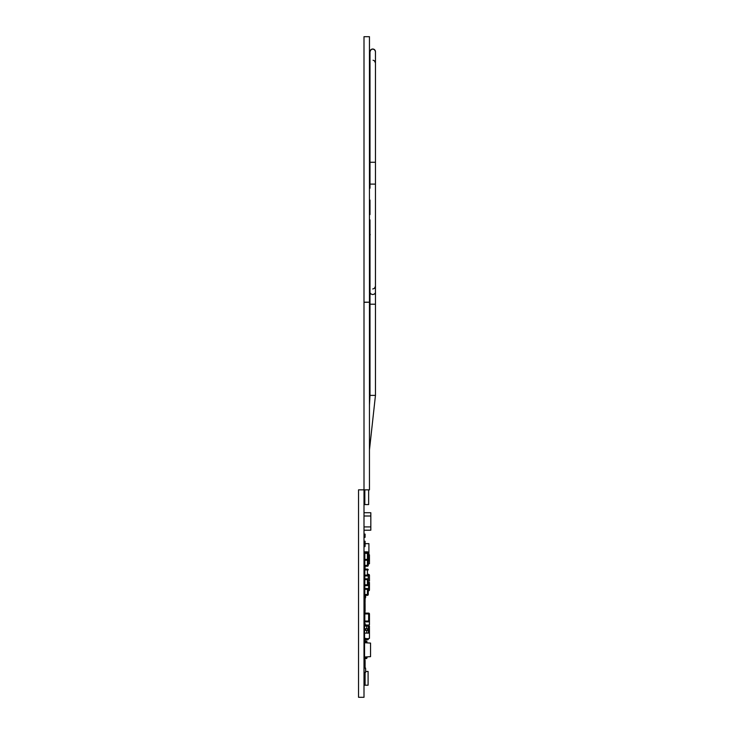 <?xml version="1.0" encoding="UTF-8"?>
<svg xmlns="http://www.w3.org/2000/svg" width="734" height="734" viewBox="0 0 734 734"><rect width="100%" height="100%" fill="white"/><g stroke="black" fill="none" stroke-linecap="round" stroke-linejoin="round"><path stroke-width="1.1" d="M364 489.835L358.541 489.835L358.541 697.3L364 697.3L364 489.835L369.459 489.835L369.459 302.197L364 302.344L364 36.7L369.459 36.7L369.459 302.197L364 302.197L364 489.835M364 627.258A1.642 1.642 180 0 0 364.541 628.478M364.541 626.845L364 626.845M368.367 638.58L369.459 638.387L369.459 633.112L364.541 633.112L364.541 638.195L368.367 638.993A0.817 0.817 180 0 1 367.541 639.809L365.633 639.809A0.817 0.817 0 0 0 364.835 640.47M367.541 638.58L365.633 638.993A1.642 1.642 180 0 0 364.248 639.764M369.404 638.387L369.404 636.204L369.404 638.387M364.541 632.589L364 632.671L364.541 632.589M364.082 578.557L364 581.667M368.257 584.649L368.257 579.631A0.817 0.817 180 0 0 367.44 578.805A0.817 0.817 0 0 1 368.257 579.631L368.266 583.934M367.44 585.631A0.817 0.817 180 0 0 368.257 584.814L367.44 584.814L367.44 585.631L364.816 585.631L367.44 585.631M364 584.814A0.817 0.817 180 0 0 364.816 585.631L364.816 584.814L364 584.814L364 579.631L367.44 579.631L367.44 584.814L364.816 584.814L364.816 578.805L367.44 578.805L364.816 578.805A0.817 0.817 180 0 0 364 579.631A0.817 0.817 0 0 1 364.816 578.805L367.44 578.805L364.816 578.805L364.816 575.924L367.44 575.924A0.817 0.817 180 0 0 368.257 575.107L368.257 574.924M368.257 594.356L368.257 589.338A0.817 0.817 180 0 0 367.44 588.512A0.817 0.817 0 0 1 368.257 589.338L368.266 593.641M367.44 595.338A0.817 0.817 180 0 0 368.257 594.522L367.44 594.522L367.44 595.338L364.816 595.338L367.44 595.338M364 594.522A0.817 0.817 180 0 0 364.816 595.338L364.816 594.522L364 594.522L364 589.338L367.44 589.338L367.44 594.522L364.816 594.522L364.816 588.512L367.44 588.512L364.816 588.512A0.817 0.817 180 0 0 364 589.338A0.817 0.817 0 0 1 364.816 588.512L367.44 588.512L364.816 588.512L364.816 585.631M364.082 541.151L365.009 541.233L365.009 542.701L364 542.775L364 541.233L364 545.922L365.092 545.922L365.092 541.233L364.082 541.151L365.092 541.233L365.092 545.848M364 544.967L364 546.527L365.009 546.004L364.082 546.527L365.009 546.61M365.092 544.215L365.101 545.105M364.541 654.801L364 654.801L364 656.774L364.541 656.847M365.092 608.825L365.092 611.303M365.092 608.633L365.101 609.339M364 603.394L365.092 603.541L364.082 603.467L365.009 603.541L365.009 606.66L364.082 606.66L364 603.541L364 606.66L365.092 607.009L364 607.009L365.092 607.009L365.092 611.376M365.009 606.743L364.082 606.743L365.009 607.009L365.009 610.119L364.082 610.119L364 607.009L364 610.119L365.009 610.202L365.009 611.376L364 611.376L365.009 611.45L364.082 611.45L364.082 610.202L365.009 610.202M365.092 613.119L365.009 612.321L364.082 612.321L365.009 612.321L365.092 613.119M364.082 613.578L364 613.963A0.817 0.817 0 0 1 364.816 613.119L368.642 613.119A0.817 0.817 0 0 1 369.459 613.936L369.459 615.909M365.009 623.285L364 623.368L365.092 623.368L365.092 624.918L365.092 623.368M364.816 569.098L367.44 569.098A0.817 0.817 0 0 1 368.257 569.923A0.817 0.817 180 0 0 367.44 569.098L364.816 569.098L364.816 569.923L364 569.923A0.817 0.817 0 0 1 364.816 569.098A0.817 0.817 180 0 0 364 569.923L364 575.107A0.817 0.817 180 0 0 364.816 575.924L367.44 575.924L367.44 575.107L364.816 575.107L364.816 569.923L367.44 569.923L367.44 575.107L368.257 575.107L368.266 574.227M365.092 606.844L365.101 605.871M365.092 606.587L365.092 607.137L365.101 606.587M365.092 606.66L365.092 603.541L364.082 603.394L365.092 603.311L364 603.311L365.009 603.394M365.633 597.522L365.633 595.357L365.642 597.522M364.082 595.274L365.633 595.357M368.257 565.235L368.257 560.216A0.817 0.817 180 0 0 367.44 559.391A0.817 0.817 0 0 1 368.257 560.216L368.266 564.519M367.44 566.217A0.817 0.817 180 0 0 368.257 565.4L367.44 565.4L367.44 566.217L364.816 566.217L367.44 566.217M364 565.4A0.817 0.817 180 0 0 364.816 566.217L364.816 565.4L364 565.4L364 560.216L367.44 560.216L367.44 565.4L364.816 565.4L364.816 559.391L367.44 559.391L364.816 559.391A0.817 0.817 180 0 0 364 560.216A0.817 0.817 0 0 1 364.816 559.391L367.44 559.391L364.816 559.391L364.816 553.363L368.257 553.363L368.257 555.271L368.257 553.363A0.817 0.817 -135 0 0 367.44 552.537A0.817 0.817 45 0 1 368.257 553.363L368.257 552.656A0.817 0.817 105.3 0 0 367.44 551.84L364.816 551.84L367.44 551.84L367.44 560.216L368.257 560.216M368.257 559.675L368.257 559.079M368.257 553.363L368.257 562.639L367.862 552.656M367.44 552.537L364.816 552.537A0.817 0.817 -135 0 0 364 553.363A0.817 0.817 45 0 1 364.816 552.537L367.44 552.537L367.44 553.363M365.633 672.344L365.55 668.05L365.633 672.344L364 672.344L365.55 672.427L364.082 672.427L364 668.133L365.55 668.05L364.082 668.05L365.55 668.05L364.082 668.05L364.082 665.545L365.092 665.463L365.092 661.646M365.633 668.757L365.642 670.179M364 530.196L370.826 530.196L370.826 526.92L364 526.92L370.826 526.92L370.826 516.002L364 516.002L370.826 515.993L370.826 512.717L364 512.717M368.257 555.592L368.266 556.253M364.394 552.656L364 552.656A0.817 0.817 -74.7 0 1 364.816 551.84A0.817 0.817 105.3 0 0 364 552.656L364 554.574M364.082 679.528L365.009 679.528L365.009 684.822L364.082 684.822L364.082 679.445L364 684.822L365.092 684.822L365.092 679.528L364.082 679.445L365.092 679.528L365.092 674.812L365.101 677.354M364 608.257L364 611.376M365.092 568.942L365.101 568.4M365.092 569.189L365.092 568.4M365.092 664.756L365.101 664.298M365.101 663.463L365.092 665.463L364 665.463L364.082 660.169L365.092 660.169L365.101 662.71M365.092 663.178L365.101 663.976M368.257 562.914L368.257 560.996L368.257 562.914M365.092 678.555L365.092 679.519L364 679.445L365.092 679.528L365.092 677.354M365.101 673.5L365.101 674.931M365.092 667.353L365.101 668.188M365.101 667.857L365.101 667.353M365.082 665.499L365.092 668.05M364 665.527L364 668.646M365.092 657.719L365.101 658.435M365.092 657.875L365.092 657.095M364 656.104L364.009 659.251M365.092 639.085L365.092 638.296L365.092 639.085M364.541 633.827L364 633.901L364.541 633.827M364 635.561L364 637.745M364 640.314A1.642 1.642 180 0 0 365.633 641.947L366.183 642.498L367 641.947A0.817 0.817 180 0 0 366.183 641.131L365.633 641.131A0.817 0.817 0 0 1 364.816 640.314L364 639.296M364.082 639.764L364.578 639.378M364 654.801L364 656.774M364 604.954L364 607.137M365.009 684.739L365.101 681.51M365.092 682.051L365.101 681.491M364 681.088L364 683.271L364 681.088M364.082 621.037L364 622.606L364.541 622.689L364 622.606M365.092 534.233L365.101 534.939M365.092 537.27L365.009 534.077L365.092 537.27L364 537.27L365.009 537.352L364.082 537.352L364 534.159L365.009 534.077L364.082 534.077M365.092 534.251L365.101 535.114M368.266 563.932L368.367 564.336A0.817 0.817 180 0 1 368.266 564.73M368.367 563.932L369.459 563.74L369.459 554.84L368.908 554.748M369.459 554.84L369.404 557.023L369.459 554.84M365.092 624.707L368.367 625.405A0.817 0.817 180 0 1 368.092 626.01M367.541 624.992L365.633 625.405A1.642 1.642 180 0 0 365.101 625.496L365.101 625.799M368.367 624.992L369.459 624.799L369.468 619.423M369.404 624.799L369.404 622.615L369.404 624.799M364.541 623.285L364.541 621.808M364.541 621.037L364.541 618.386M364 580.933L364 580.117M364 630.378L364.816 630.378L364.816 628.744L364 628.744L364.541 628.744L364.541 626.01L369.404 626.01M368.367 630.378L368.367 628.744L367.541 628.744L367.541 630.378L368.367 630.378M364.816 628.744L367.541 628.744M364.816 630.378L365.633 630.378L365.633 628.744L364 628.744M365.633 630.378L367.541 630.378M369.459 633.112L369.459 626.01L369.459 633.112M368.367 626.01L368.367 633.112M366.725 633.112L366.725 630.378M366.725 628.744L366.725 626.01M364.541 630.378L364.541 633.112M366.183 657.233L365.633 657.783A1.642 1.642 180 0 0 364 659.416M367 657.233L367 657.783A0.817 0.817 180 0 1 366.183 658.6L365.633 658.6A0.817 0.817 0 0 0 364.816 659.416L364 659.967M370.551 653.93L370.551 643.076L364.541 642.736L364.541 656.994L370.551 656.655L370.551 653.93M365.101 543.637L368.908 543.637L368.908 560.565L368.257 560.565M364.816 551.84L364.816 552.537M368.908 558.179A0.55 0.55 0 0 1 369.184 558.657A0.55 0.55 180 0 1 368.908 559.125M368.908 560.565L368.257 560.813M369.165 558.776A0.55 0.55 0 0 1 369.184 558.895A0.55 0.55 180 0 1 368.908 559.372M364.89 641.773L364 641.773M369.459 580.842L369.459 575.245L369.468 580.741M369.468 580.557L369.468 581.016M368.642 574.428A0.817 0.817 0 0 1 369.459 575.245A0.817 0.817 180 0 0 368.642 574.428L368.642 575.245L369.459 575.245M368.642 583.163L368.642 583.163A0.817 0.817 180 0 0 369.459 582.346L368.642 582.346L368.642 590.787A0.817 0.817 180 0 0 369.459 589.971L369.459 582.879A0.817 0.817 180 0 0 369.413 582.612A0.817 0.817 0 0 1 369.459 582.879L369.266 582.879M364 575.245L364.009 575.245A0.817 0.817 0 0 1 364 575.181A0.817 0.817 180 0 0 364 575.245L364 582.346M369.459 583.998L369.468 585.282M369.468 619.533L369.459 613.936A0.817 0.817 180 0 0 368.642 613.119L364.816 613.119A0.817 0.817 180 0 0 364 613.936L364 621.037A0.817 0.817 180 0 0 364.816 621.854L368.642 621.854A0.817 0.817 180 0 0 369.459 621.037L368.642 621.037L368.642 621.854L364.816 621.854L364.816 621.037L364 621.037M369.468 619.239L369.468 619.707M369.459 618.973L369.468 618.496M365.092 598.999L365.101 598.467L365.101 598.999M364.082 601.302L364.082 595.925L365.009 595.925L365.009 601.219L364 601.219L365.092 601.219L365.092 598.696M365.009 601.302L365.092 595.925L364.082 595.843L365.092 595.925L365.101 598.843M364.082 595.843L365.009 595.843L364 595.357M365.101 599.531L365.101 599.999M364 598.797L364 600.981L364 598.797M364 601.219L364 602.531L365.092 602.531L365.092 599.641L365.092 602.531L364 602.531L364 601.219M364 545.894L364 542.784L365.009 542.701L365.009 545.894L364.082 545.894L364.082 542.784L365.092 542.784L365.101 544.399M364.082 546.004L365.009 546.004M365.092 674.482L365.101 673.94M364.082 676.785L365.092 676.702L364 676.702L364.082 672.427M364.541 633.882L364 633.965L364.541 633.882M364.082 601.219L364 602.531M364.082 603.155L365.009 603.155L364 603.238M364 573.74L364 575.924M365.009 679.363L364.082 679.363L365.092 679.445M365.009 672.427L365.009 679.445L364 679.445L364.082 676.702M364 681.069L364 683.253L364 681.069M364 584.099L364.082 587.218M364 613.22L364 616.34M365.092 638.617L365.101 639.452M365.092 638.415L365.101 639.13M364.082 630.478L364.541 630.561M364.082 639.259L364 633.671M365.101 663.27L365.092 660.169M365.009 660.086L364 660.169L365.009 660.086L365.009 668.05M365.633 671.436L368.092 671.436L368.092 685.198L364.266 685.198M375.459 291.673L375.459 295.004A2.734 2.679 180 0 0 375.459 295.004L374.946 293.435M370.514 293.435L370 295.004A2.734 2.679 180 0 0 370 295.013L370 291.673M375.459 294.995L375.459 304.215L370 304.215L370 395.387L369.459 405.425L370 395.387L375.459 395.387L369.459 449.988M368.642 489.835L368.642 504.579L364.816 504.579L364.816 489.835M364 632.671L364.541 632.671M367.44 578.805L367.44 579.631L368.257 579.631M367.44 588.512L367.44 589.338L368.257 589.338M364.541 656.774L364.082 654.801M364.082 612.321L365.009 612.404L365.009 613.119M364.082 626.845L364.082 623.368L365.009 623.368L365.009 626.01M364.541 628.662L364.082 627.763M367.44 569.098L367.44 569.923L368.257 569.923M364.816 575.924L364.816 575.107L364 575.107M365.55 595.338L365.092 599.559M364 553.363L364.816 553.363M365.55 668.05L364 668.133M364.082 555.271L364 554.354M365.092 567.419L365.092 566.217L365.092 567.419M365.009 566.217L365.009 569.098M364.082 569.923L364.137 565.859M365.009 657.077L365.009 657.903M364.082 658.912L364.082 656.774M365.092 682.978L365.092 679.519M364.541 622.606L364.082 621.395M365.009 534.077L364 534.159M364.082 574.887L364.082 573.667M368.248 575.245L368.257 582.346M369.459 589.971L368.257 589.971M364.816 590.787L364.816 589.971M364.816 613.119L368.642 613.119L364.816 613.119L364.816 613.936L369.459 613.936M368.642 613.119L368.642 621.037L364.816 621.037L364.816 613.936L364 613.936M365.092 597.476L365.092 595.925L365.092 597.476M365.009 601.219L365.009 602.614M364.082 545.977L365.009 545.977M365.092 675.142L365.092 676.702M364 633.965L364.541 633.965M365.009 638.277L365.009 639.121M365.092 683.189L365.092 681.005L365.092 683.189M365.092 663.912L365.092 665.463M375.459 187.005L375.459 184.106L375.459 188.473L375.459 184.106L370 184.106L370 188.225M370 223.962L370.019 292.15C369.982 293.352 370.89 294.16 372.734 294.573C374.579 294.16 375.478 293.352 375.441 292.15L375.459 162.269L370 162.269L370 57.509M375.459 187.858L375.459 51.903A2.734 2.734 180 0 0 372.734 49.169A2.734 2.734 180 0 0 370 51.903L370 51.995M375.459 51.903L375.459 51.738A2.734 2.734 180 0 0 372.734 49.013A2.734 2.734 180 0 0 370 51.738L371.074 49.563L372.734 49.004L374.386 49.563L375.441 51.426L375.459 57.509M370 227.852L369.459 228.613M375.459 57.335L375.459 152.103M375.459 141.735L375.459 137.552M375.459 258.258L375.459 257.469M375.459 254.79L375.459 252.946M375.459 212.814L375.459 207.456M375.459 90.649L375.459 85.539M375.459 248.716L375.459 225.632M375.459 208.41L375.459 198.951M375.459 68.528L375.459 66.693M375.459 285.627L375.459 279.837M375.459 249.276L375.459 220.576M373.037 60.216L374.386 60.757L375.459 62.94M375.459 284.957L375.459 285.985M372.734 288.976L374.386 288.416L375.459 286.242L375.459 204.814M375.459 193.794L375.459 198.804M375.459 58.637L375.459 61.197M375.459 286.04L375.459 286.737M370 294.995L370 304.215M375.459 304.215L375.459 395.387M369.459 226.044L370 225.173M369.459 237.064L370.266 234.485M370 224.402L370 219.888M370 214.071L370 207.951M375.459 119.174L375.459 116.77M375.459 114.431L375.459 113.587M375.459 201.96L375.459 206.126M375.459 230.247L375.459 232.238M375.459 234.697L375.459 235.568M375.459 202.648L375.459 207.419M375.459 229.384L375.459 232.953M375.459 235.265L375.459 235.862M370 236.32L370 235.265M370 202.648L370 206.566M370 112.898L370 111.513M370 108.88L370 107.981M370 240.211L370 241.165M370 241.486L370 240.743M370 200.061L370 204.08M370 203.034L370 202.492M370 110.669L370 106.246M370 103.366L370 102.365M370 102.09L370 100.2M370 135.707L370 136.79M370 247.074L370 246.431M370 97.631L370 96.75M370 252.67L370 251.973M370 210.337L370 203.391M370 96.815L370 95.42M370 91.649L370 91.154M370 90.649L370 85.539M370 236.954L370 227.035M370 285.618L370 279.755M370 276.929L370 272.442M370 249.276L370 223.879M370 214.576L370 204.483M370 278.828L370 282.251M370 284.966L370 285.985M370 286.728L370 285.388M370 268.011L370 232.935M370 282.15L370 283.26M370 290.26L370 291.582M370 184.106L370 51.903M370 54.032L370 57.325M370 58.637L370 60.188M370 121.835L370 126.285M370 145.314L370 152.177M375.459 105.595L375.459 107.678M375.459 108.348L375.459 109.761M375.459 114.935L375.459 116.064M375.459 120.073L375.459 121.459M375.459 135.707L375.459 136.79M375.459 110.522L375.459 106.265M375.459 103.366L375.459 102.365M375.459 241.486L375.459 240.743M375.459 225.824L375.459 225.164M375.459 209.392L375.459 204.061M375.459 203.024L375.459 202.318M375.459 240.211L375.459 241.165M375.459 112.898L375.459 111.485M375.459 108.88L375.459 107.981M370 235.036L370 235.568M370 119.174L370 116.77M370 114.431L370 113.587"/></g></svg>
